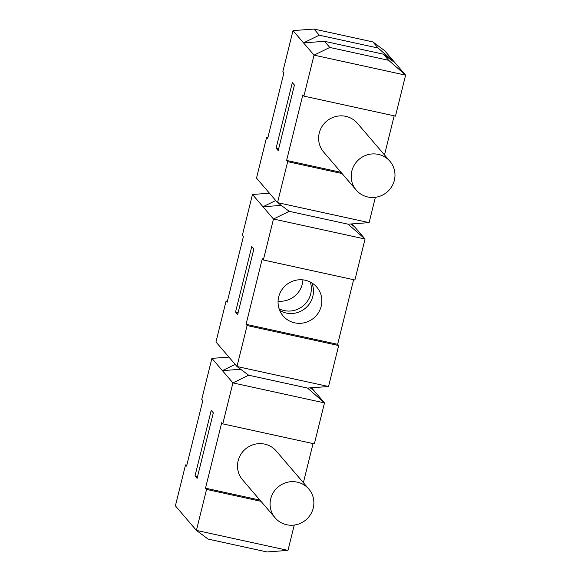 <?xml version="1.0" encoding="UTF-8"?>
<svg xmlns="http://www.w3.org/2000/svg" width="581" height="581" viewBox="0 0 581 581"><rect width="100%" height="100%" fill="white"/><g stroke="black" fill="none" stroke-linecap="round" stroke-linejoin="round"><path stroke-width="0.87" d="M310.312 282.039A22.165 21.533 -40.6 0 1 310.704 293.913A22.165 21.533 -40.6 0 1 279.098 308.772M278.081 301.14A22.165 21.533 139.4 0 0 302.302 284.102A22.165 21.533 139.4 0 0 302.919 279.86M227.382 301.285L226.096 301.009L227.149 302.236L243.366 236.685L242.321 235.458L252.459 194.482L269.475 193.226M275.147 517.867L242.567 479.841A22.165 21.533 -40.6 0 1 245.393 449.069A22.165 21.533 -40.6 0 1 276.236 451.001L308.816 489.028A22.165 21.533 139.4 0 0 280.587 485.157A22.165 21.533 139.4 0 0 271.814 512.515A22.165 21.533 139.4 0 0 275.147 517.867A22.165 21.533 139.4 0 0 296.876 524.556A22.165 21.533 139.4 0 0 313.239 508.092A22.165 21.533 139.4 0 0 308.816 489.028M294.436 85.073L292.33 82.618L276.106 148.17L278.212 150.624L294.436 85.073M226.096 301.009L215.958 341.977L236.975 366.509L248.668 375.21L232.916 382.901L222.777 423.869L221.731 422.641L205.507 488.193L206.56 489.42L196.414 530.395L208.114 539.088L266.984 551.95L287.987 550.396L196.414 530.395L175.397 505.855L185.535 464.887L186.588 466.115L202.813 400.563L201.76 399.336L211.898 358.368L228.914 357.104M247.114 325.542L236.975 366.509L328.541 386.518L338.679 345.542L247.114 325.542L246.061 324.314L262.285 258.763L263.338 259.99L273.477 219.022L252.459 194.482M237.658 314.503L253.875 248.951L251.776 246.497L235.552 312.048L237.658 314.503M263.338 259.99L354.904 279.991L365.042 239.023L352.086 223.896M353.618 279.715L337.634 344.315L338.679 345.542M279.693 310.392A22.165 21.533 139.4 0 0 305.562 308.083A22.165 21.533 139.4 0 0 311.815 282.874M278.698 296.898A22.165 21.533 -40.6 0 1 295.061 280.434A22.165 21.533 -40.6 0 1 316.79 287.123A22.165 21.533 -40.6 0 1 321.213 306.187A22.165 21.533 -40.6 0 1 304.858 322.644A22.165 21.533 -40.6 0 1 283.121 315.962A22.165 21.533 -40.6 0 1 278.698 296.898M337.634 344.315L246.061 324.314M383.395 54.178L395.095 62.871L405.603 75.145L388.653 60.308L383.395 54.178L324.525 41.316L329.783 47.453L314.03 55.137L303.892 96.112L302.839 94.885L286.615 160.436L287.668 161.663L277.529 202.631L289.229 211.331L273.477 219.022L365.042 239.023L348.092 224.193L369.102 222.632L277.529 202.631L256.511 178.098L266.65 137.131L267.703 138.351L283.927 72.799L282.874 71.572L293.013 30.604L314.016 29.05L319.274 35.187L303.522 42.871L324.525 41.316M388.653 60.308L329.783 47.453M314.016 29.05L372.886 41.912L378.144 48.041L319.274 35.187M352.921 184.758A22.165 21.533 139.4 0 0 356.262 190.11A22.165 21.533 139.4 0 0 377.991 196.792A22.165 21.533 139.4 0 0 394.346 180.335A22.165 21.533 139.4 0 0 389.924 161.271A22.165 21.533 139.4 0 0 361.694 157.4A22.165 21.533 139.4 0 0 352.921 184.758M278.677 148.729L276.106 148.17M356.262 190.11L323.682 152.084A22.165 21.533 -40.6 0 1 326.5 121.306A22.165 21.533 -40.6 0 1 357.351 123.237L389.924 161.271M378.144 48.041L395.095 62.871L384.586 50.605L372.886 41.912M293.013 30.604L314.03 55.137L405.603 75.145L395.465 116.113L303.892 96.112M394.179 115.83L384.499 154.931M375.37 197.3L369.102 222.632M238.123 312.607L235.552 312.048M235.167 364.403L222.407 370.634L232.916 382.901L324.488 402.902L314.35 443.869L222.777 423.869M294.255 525.064L287.987 550.396M260.956 501.309L206.56 489.42M350.815 223.99L354.533 226.757L351.331 223.954M275.728 200.525L262.968 206.756L281.248 205.398M310.261 387.868L313.98 390.635L324.488 402.902L307.538 388.072L328.541 386.518M186.821 465.17L185.535 464.887M267.935 137.406L266.65 137.131M213.321 412.83L211.223 410.375L194.998 475.926L197.097 478.381L213.321 412.83M197.569 476.493L194.998 475.926M240.694 369.276L222.407 370.634L211.898 358.368M311.525 387.774L313.98 390.635L310.777 387.832M348.092 224.193L289.229 211.331M259.903 500.081L205.507 488.193M342.071 173.545L287.668 161.663M341.018 172.317L286.615 160.436M307.538 388.072L248.668 375.21M313.065 443.593L303.384 482.695"/></g></svg>
